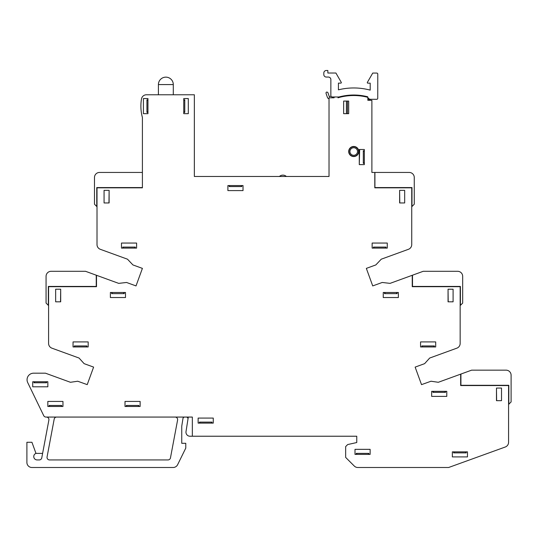 <?xml version="1.0" encoding="UTF-8"?>
<svg xmlns="http://www.w3.org/2000/svg" width="538" height="538" viewBox="0 0 538 538"><rect width="100%" height="100%" fill="white"/><g stroke="black" fill="none" stroke-linecap="round" stroke-linejoin="round"><path stroke-width="0.81" d="M186.014 431.57A4.035 4.035 0 0 0 189.995 436.231L192.335 436.231L192.335 417.064L188.3 417.064L186.014 431.57M175.112 417.064A2.522 2.522 0 0 1 177.587 420.057L170.465 457.885A2.522 2.522 0 0 1 167.99 459.936L49.55 459.936A2.522 2.522 0 0 1 47.068 456.95L54.19 419.122A2.522 2.522 0 0 1 56.672 417.064M89.032 379.66L87.223 384.636L77.728 381.227L70.444 382.289L45.441 373.184L33.612 373.184A6.557 6.557 0 0 0 27.714 382.599L43.712 415.645A2.522 2.522 0 0 0 45.986 417.064L46.402 417.064A2.522 2.522 0 0 1 48.884 420.057L41.762 457.885A2.522 2.522 0 0 1 39.287 459.936L37.055 459.936A3.383 3.383 0 0 1 35.979 453.379L31.944 442.283L26.9 442.283L26.9 462.458A5.044 5.044 0 0 0 31.944 467.502L173.095 467.502A5.044 5.044 0 0 0 177.627 464.684L185.778 448.093L185.778 443.292L181.743 443.292L181.743 426.257L182.96 418.557A1.762 1.762 0 0 1 184.702 417.064M186.235 417.064A1.762 1.762 0 0 1 187.977 419.109M496.621 400.675L496.473 388.819M448.201 301.818L448.053 289.962M399.781 202.96L399.633 191.104M60.693 289.962L60.538 301.818M109.113 191.104L108.965 202.96M334.064 97.795L329.021 97.795L329.021 176.477L286.364 176.477A5.044 5.044 0 0 0 282.948 175.139L282.847 175.139A5.044 5.044 0 0 0 279.417 176.477L194.352 176.477L194.352 94.769L146.457 94.769A5.044 5.044 0 0 0 141.481 98.985A43.316 43.316 0 0 0 142.402 117.466L142.402 172.442L99.53 172.442A5.044 5.044 0 0 0 94.486 177.486L94.486 204.218L97.008 206.74M138.871 406.472L138.871 405.464L126.262 405.464L126.262 406.472M212.006 423.117L212.006 422.108L199.396 422.108L199.396 423.117M61.702 406.472L61.702 405.464L49.093 405.464L49.093 406.472M33.975 381.758L33.975 382.767L46.584 382.767L46.584 381.758M47.848 386.802L47.848 381.758L32.717 381.758L32.717 386.802L47.848 386.802L35.353 386.802M229.154 185.556L229.154 186.565L241.764 186.565L241.764 185.556M183.761 112.422L184.769 112.422L184.769 99.812L183.761 99.812M416.95 372.081L415.141 367.104L424.623 363.654L429.674 358.052L456.843 348.167A5.044 5.044 0 0 0 460.158 343.426L460.158 333.089M434.435 346.956L434.435 345.947L421.826 345.947L421.826 346.956M411.738 206.74L414.26 204.218L414.26 177.486A5.044 5.044 0 0 0 409.216 172.442L371.892 172.442L371.892 100.317L367.858 100.317L367.858 97.338A55.986 55.986 0 0 0 337.958 97.795M359.283 164.628L364.327 164.628L364.327 149.497L359.283 149.497L359.283 164.628L359.66 149.497M364.327 150.754L363.318 150.754L363.318 163.364L364.327 163.364M368.153 273.358L366.344 268.381L375.827 264.931L381.254 259.195L408.423 249.309A5.044 5.044 0 0 0 411.738 244.568L411.738 234.232M386.015 248.099L386.015 247.09L373.406 247.09L373.406 248.099M48.588 333.089L48.588 343.426A5.044 5.044 0 0 0 51.904 348.167L79.073 358.052L84.123 363.654L93.605 367.104L91.796 372.081M86.921 346.956L86.921 345.947L74.311 345.947L74.311 346.956M137.829 280.944L136.02 285.92L126.538 282.47L118.696 283.371L96.255 275.2M48.339 305.349L48.339 286.431L96.248 286.431L96.248 275.2L85.542 271.3L51.11 271.3A5.044 5.044 0 0 0 46.066 276.344L46.066 303.076L48.588 305.597M111.635 292.484L111.635 293.634L124.244 293.634L124.244 292.484M158.037 94.769L146.457 94.769A5.044 5.044 0 0 0 141.481 98.985M147.95 99.812L146.941 99.812L146.941 112.422L147.95 112.422M97.008 234.232L97.008 244.568A5.044 5.044 0 0 0 100.324 249.309L127.493 259.195L132.92 264.931L142.402 268.381L140.593 273.358M135.341 248.099L135.341 247.09L122.731 247.09L122.731 248.099M460.158 305.597L462.68 303.076L462.68 276.344A5.044 5.044 0 0 0 457.636 271.3L423.204 271.3L390.05 283.371L382.209 282.47L372.726 285.92L370.917 280.944M384.502 292.484L384.502 293.634L397.111 293.634L397.111 292.484M305.819 436.231L356.761 436.231L356.761 442.539L356.761 436.231L192.335 436.231L192.335 417.064L45.986 417.064M356.761 442.539L347.683 444.556L345.665 446.574L345.665 457.414L354.273 466.029A5.044 5.044 0 0 0 357.844 467.502L448.625 467.502L505.249 447.017A5.044 5.044 0 0 0 508.578 442.276L508.578 431.947M453.601 451.866L453.601 452.875L466.211 452.875L466.211 451.866M368.866 454.388L368.866 453.379L356.257 453.379L356.257 454.388M508.578 404.455L511.1 401.933L511.1 375.201A5.044 5.044 0 0 0 506.056 370.157L471.624 370.157L460.911 374.058M508.827 404.206L508.827 385.289L460.918 385.289L460.918 374.058L438.302 382.289L431.019 381.227L421.523 384.636L419.714 379.66M432.922 391.341L432.922 392.35L445.531 392.35L445.531 391.341M346.418 101.077L346.418 113.686M412.498 275.2L412.498 286.431L460.407 286.431L460.407 305.349M374.919 172.442L374.919 187.574L411.987 187.574L411.987 206.491M96.759 206.491L96.759 187.574L142.402 187.574L142.402 172.442M35.979 453.379L42.61 453.379M348.691 151.514A5.044 5.044 0 0 0 356.257 155.879A5.044 5.044 0 0 0 356.257 147.143A5.044 5.044 0 0 0 348.691 151.514M142.402 117.466L142.402 187.829L97.008 187.829L97.008 244.568M96.504 275.295L96.504 286.687L48.588 286.687L48.588 343.426M411.738 244.568L411.738 187.829L374.798 187.829L374.798 172.442M460.158 343.426L460.158 286.687L412.243 286.687L412.243 275.295M508.578 442.276L508.578 385.544L460.662 385.544L460.662 374.152M345.665 457.414L354.273 466.029M448.625 467.502L505.249 447.017M421.523 384.636L415.141 367.104M429.674 358.052L456.843 348.167M372.726 285.92L366.344 268.381M381.254 259.195L408.423 249.309M329.021 176.477L194.352 176.477M100.324 249.309L127.493 259.195M142.402 268.381L136.02 285.92M51.904 348.167L79.073 358.052M93.605 367.104L87.223 384.636M45.441 373.184L33.612 373.184M27.714 382.599L43.712 415.645M140.136 406.472L125.004 406.472L125.004 401.429L140.136 401.429L140.136 406.472M60.693 289.209L55.649 289.209L55.649 301.818L60.693 301.818L60.693 289.209M109.113 190.351L104.069 190.351L104.069 202.96L109.113 202.96L109.113 190.351M354.999 449.344L354.999 454.388L370.131 454.388L370.131 449.344L354.999 449.344M198.132 418.073L198.132 423.117L213.263 423.117L213.263 418.073L198.132 418.073M47.828 401.429L47.828 406.472L62.959 406.472L62.959 401.429L47.828 401.429M73.047 341.912L73.047 346.956L88.178 346.956L88.178 341.912L73.047 341.912M121.474 243.055L121.474 248.099L136.605 248.099L136.605 243.055L121.474 243.055M227.897 185.556L227.897 190.6L243.028 190.6L243.028 185.556L227.89 185.556M125.502 292.484L110.371 292.484L110.371 297.527L125.502 297.527L125.502 292.484M467.475 451.866L452.344 451.866L452.344 456.91L467.475 456.91L467.475 451.866M446.796 391.341L431.658 391.341L431.658 396.385L446.796 396.385L446.796 391.341M420.568 341.912L420.568 346.956L435.699 346.956L435.699 341.912L420.568 341.912M383.244 292.484L383.244 297.527L398.376 297.527L398.376 292.484L383.244 292.484M372.141 243.055L372.141 248.099L387.273 248.099L387.273 243.055L372.141 243.055M501.517 388.066L496.473 388.066L496.473 400.675L501.517 400.675L501.517 388.066M453.097 289.209L448.053 289.209L448.053 301.818L453.097 301.818L453.097 289.209M399.633 190.351L399.633 202.96L404.677 202.96L404.677 190.351L399.633 190.351M343.647 101.077L343.647 113.686L348.691 113.686L348.691 101.077L343.647 101.077M183.761 98.555L183.761 113.686L188.3 113.686L188.3 98.555L183.761 98.555M143.411 98.555L143.411 113.686L147.95 113.686L147.95 98.555L143.411 98.555M146.941 111.917L147.95 111.917M147.95 100.317L146.941 100.317M183.761 111.917L184.769 111.917M184.769 100.317L183.761 100.317M241.259 185.556L241.259 186.565M229.659 186.565L229.659 185.556M364.327 151.259L363.318 151.259M363.318 162.859L364.327 162.859M123.74 292.484L123.74 293.634M112.139 293.634L112.139 292.484M46.08 381.758L46.08 382.767M34.479 382.767L34.479 381.758M396.607 293.634L396.607 292.484M385.006 292.484L385.006 293.634M445.027 391.341L445.027 392.35M433.426 392.35L433.426 391.341M465.706 451.866L465.706 452.875M454.106 452.875L454.106 451.866M134.836 248.099L134.836 247.09M123.236 247.09L123.236 248.099M86.416 346.956L86.416 345.947M74.816 345.947L74.816 346.956M61.197 406.472L61.197 405.464M49.597 405.464L49.597 406.472M211.501 423.117L211.501 422.108M199.901 422.108L199.901 423.117M368.362 454.388L368.362 453.379M356.761 453.379L356.761 454.388M433.931 346.956L433.931 345.947M422.33 345.947L422.33 346.956M385.511 248.099L385.511 247.09M373.91 247.09L373.91 248.099M368.638 274.689L370.366 279.424M138.38 279.424L140.109 274.689M126.766 406.472L126.766 405.464M138.367 405.464L138.367 406.472M340.836 83.121A0.504 0.504 0 0 0 341.274 82.368L335.92 73.027L327.85 73.02L327.85 70.498L326.337 70.498A2.522 2.522 0 0 0 323.815 73.013L323.809 74.526A2.522 2.522 0 0 0 326.331 77.055L328.348 77.055A2.522 2.522 0 0 1 330.863 79.577L330.85 95.461A1.513 1.513 0 0 0 332.363 96.974L338.994 96.981A56.49 56.49 0 0 1 367.669 96.766A3.026 3.026 0 0 0 370.648 99.295L376.741 99.301A1.009 1.009 0 0 0 377.75 98.293L377.777 74.083A1.009 1.009 0 0 0 376.775 73.074L372.74 73.067L367.36 82.395A0.504 0.504 0 0 0 367.797 83.148L370.205 83.155L370.198 90.128A63.551 63.551 0 0 0 338.422 89.833L338.429 83.121L340.836 83.121M348.947 151.508A4.795 4.795 0 0 1 353.742 146.719A4.795 4.795 0 0 1 358.523 151.521A4.795 4.795 0 0 1 353.728 156.302A4.795 4.795 0 0 1 348.947 151.508A4.795 4.795 0 0 0 353.728 156.302A4.795 4.795 0 0 0 358.523 151.521L358.53 149.947M331.025 96.174L329.337 96.753L328.032 92.939A1.258 1.258 0 0 0 326.431 92.153A1.258 1.258 0 0 0 326.089 93.491L327.427 97.405A2.018 2.018 0 0 0 329.021 98.743M358.523 153.095L358.523 151.521M358.92 95.771A1.258 1.258 0 0 1 359.989 95.374M346.062 95.549A1.258 1.258 0 0 1 347.138 95.919M347.487 101.077L347.474 113.686M332.518 97.795L334.918 96.974M366.97 96.598L367.111 97.149M367.858 98.763A2.522 2.522 0 0 0 370.783 99.295M357.514 151.521A3.786 3.786 0 0 0 351.845 148.239A3.786 3.786 0 0 0 351.839 154.789A3.786 3.786 0 0 0 357.514 151.521M173.297 84.58A7.438 7.438 0 0 0 165.852 77.142A7.438 7.438 0 0 0 158.414 84.58L173.297 84.58L173.297 94.769M158.414 84.58L158.414 94.769"/></g></svg>

